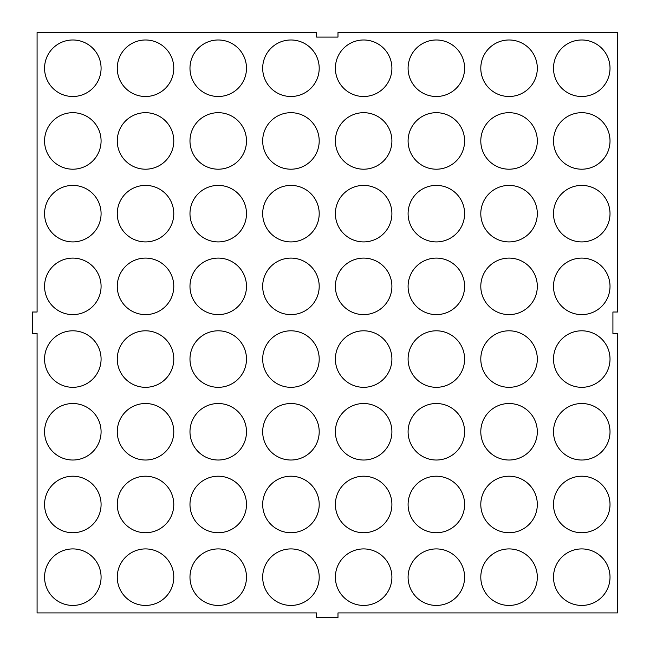 <?xml version="1.0" encoding="UTF-8"?>
<svg xmlns="http://www.w3.org/2000/svg" width="650" height="650" viewBox="0 0 650 650"><rect width="100%" height="100%" fill="white"/><g stroke="black" fill="none" stroke-linecap="round" stroke-linejoin="round"><path stroke-width="0.97" d="M145.527 96.501A28.259 28.259 0 0 1 117.268 68.242A28.259 28.259 0 0 1 145.527 39.983A28.259 28.259 0 0 1 173.786 68.242A28.259 28.259 0 0 1 145.527 96.501M218.238 96.501A28.259 28.259 0 0 1 189.979 68.242A28.259 28.259 0 0 1 218.238 39.983A28.259 28.259 0 0 1 246.488 68.242A28.259 28.259 0 0 1 218.238 96.501M290.94 96.501A28.259 28.259 0 0 1 262.681 68.242A28.259 28.259 0 0 1 290.94 39.983A28.259 28.259 0 0 1 319.199 68.242A28.259 28.259 0 0 1 290.94 96.501M436.345 39.983A28.259 28.259 0 0 0 408.094 68.242A28.259 28.259 0 0 0 436.345 96.501A28.259 28.259 0 0 0 464.604 68.242A28.259 28.259 0 0 0 436.345 39.983M509.056 39.983A28.259 28.259 0 0 0 480.797 68.242A28.259 28.259 0 0 0 509.056 96.501A28.259 28.259 0 0 0 537.314 68.242A28.259 28.259 0 0 0 509.056 39.983M581.758 169.203A28.259 28.259 0 0 1 553.499 140.944A28.259 28.259 0 0 1 581.758 112.686A28.259 28.259 0 0 1 610.017 140.944A28.259 28.259 0 0 1 581.758 169.203M436.345 169.203A28.259 28.259 0 0 1 408.094 140.944A28.259 28.259 0 0 1 436.345 112.686A28.259 28.259 0 0 1 464.604 140.944A28.259 28.259 0 0 1 436.345 169.203M436.345 241.906A28.259 28.259 0 0 1 408.094 213.655A28.259 28.259 0 0 1 436.345 185.396A28.259 28.259 0 0 1 464.604 213.655A28.259 28.259 0 0 1 436.345 241.906M436.345 314.616A28.259 28.259 0 0 1 408.094 286.358A28.259 28.259 0 0 1 436.345 258.099A28.259 28.259 0 0 1 464.604 286.358A28.259 28.259 0 0 1 436.345 314.616M436.345 387.319A28.259 28.259 0 0 1 408.094 359.06A28.259 28.259 0 0 1 436.345 330.801A28.259 28.259 0 0 1 464.604 359.06A28.259 28.259 0 0 1 436.345 387.319M581.758 314.616A28.259 28.259 0 0 1 553.499 286.358A28.259 28.259 0 0 1 581.758 258.099A28.259 28.259 0 0 1 610.017 286.358A28.259 28.259 0 0 1 581.758 314.616M581.758 460.021A28.259 28.259 0 0 1 553.499 431.762A28.259 28.259 0 0 1 581.758 403.512A28.259 28.259 0 0 1 610.017 431.762A28.259 28.259 0 0 1 581.758 460.021M581.758 605.434A28.259 28.259 0 0 1 553.499 577.176A28.259 28.259 0 0 1 581.758 548.917A28.259 28.259 0 0 1 610.017 577.176A28.259 28.259 0 0 1 581.758 605.434M436.345 460.021A28.259 28.259 0 0 1 408.094 431.762A28.259 28.259 0 0 1 436.345 403.512A28.259 28.259 0 0 1 464.604 431.762A28.259 28.259 0 0 1 436.345 460.021M436.345 532.732A28.259 28.259 0 0 1 408.094 504.473A28.259 28.259 0 0 1 436.345 476.214A28.259 28.259 0 0 1 464.604 504.473A28.259 28.259 0 0 1 436.345 532.732M436.345 605.434A28.259 28.259 0 0 1 408.094 577.176A28.259 28.259 0 0 1 436.345 548.917A28.259 28.259 0 0 1 464.604 577.176A28.259 28.259 0 0 1 436.345 605.434M581.758 532.732A28.259 28.259 0 0 1 553.499 504.473A28.259 28.259 0 0 1 581.758 476.214A28.259 28.259 0 0 1 610.017 504.473A28.259 28.259 0 0 1 581.758 532.732M581.758 387.319A28.259 28.259 0 0 1 553.499 359.06A28.259 28.259 0 0 1 581.758 330.801A28.259 28.259 0 0 1 610.017 359.06A28.259 28.259 0 0 1 581.758 387.319M581.758 241.906A28.259 28.259 0 0 1 553.499 213.655A28.259 28.259 0 0 1 581.758 185.396A28.259 28.259 0 0 1 610.017 213.655A28.259 28.259 0 0 1 581.758 241.906M581.758 39.983A28.259 28.259 0 0 0 553.499 68.242A28.259 28.259 0 0 0 581.758 96.501A28.259 28.259 0 0 0 610.017 68.242A28.259 28.259 0 0 0 581.758 39.983M363.642 39.983A28.259 28.259 0 0 0 335.384 68.242A28.259 28.259 0 0 0 363.642 96.501A28.259 28.259 0 0 0 391.901 68.242A28.259 28.259 0 0 0 363.642 39.983M72.824 96.501A28.259 28.259 0 0 1 44.566 68.242A28.259 28.259 0 0 1 72.824 39.983A28.259 28.259 0 0 1 101.083 68.242A28.259 28.259 0 0 1 72.824 96.501M509.056 241.906A28.259 28.259 0 0 1 480.797 213.655A28.259 28.259 0 0 1 509.056 185.396A28.259 28.259 0 0 1 537.314 213.655A28.259 28.259 0 0 1 509.056 241.906M290.94 112.686A28.259 28.259 0 0 0 262.681 140.944A28.259 28.259 0 0 0 290.94 169.203A28.259 28.259 0 0 0 319.199 140.944A28.259 28.259 0 0 0 290.94 112.686M509.056 460.021A28.259 28.259 0 0 1 480.797 431.762A28.259 28.259 0 0 1 509.056 403.512A28.259 28.259 0 0 1 537.314 431.762A28.259 28.259 0 0 1 509.056 460.021M509.056 169.203A28.259 28.259 0 0 1 480.797 140.944A28.259 28.259 0 0 1 509.056 112.686A28.259 28.259 0 0 1 537.314 140.944A28.259 28.259 0 0 1 509.056 169.203M509.056 532.732A28.259 28.259 0 0 1 480.797 504.473A28.259 28.259 0 0 1 509.056 476.214A28.259 28.259 0 0 1 537.314 504.473A28.259 28.259 0 0 1 509.056 532.732M509.056 387.319A28.259 28.259 0 0 1 480.797 359.06A28.259 28.259 0 0 1 509.056 330.801A28.259 28.259 0 0 1 537.314 359.06A28.259 28.259 0 0 1 509.056 387.319M509.056 605.434A28.259 28.259 0 0 1 480.797 577.176A28.259 28.259 0 0 1 509.056 548.917A28.259 28.259 0 0 1 537.314 577.176A28.259 28.259 0 0 1 509.056 605.434M509.056 314.616A28.259 28.259 0 0 1 480.797 286.358A28.259 28.259 0 0 1 509.056 258.099A28.259 28.259 0 0 1 537.314 286.358A28.259 28.259 0 0 1 509.056 314.616M363.642 548.917A28.259 28.259 0 0 0 335.384 577.176A28.259 28.259 0 0 0 363.642 605.434A28.259 28.259 0 0 0 391.901 577.176A28.259 28.259 0 0 0 363.642 548.917M290.94 548.917A28.259 28.259 0 0 0 262.681 577.176A28.259 28.259 0 0 0 290.94 605.434A28.259 28.259 0 0 0 319.199 577.176A28.259 28.259 0 0 0 290.94 548.917M218.238 548.917A28.259 28.259 0 0 0 189.979 577.176A28.259 28.259 0 0 0 218.238 605.434A28.259 28.259 0 0 0 246.488 577.176A28.259 28.259 0 0 0 218.238 548.917M145.527 548.917A28.259 28.259 0 0 0 117.268 577.176A28.259 28.259 0 0 0 145.527 605.434A28.259 28.259 0 0 0 173.786 577.176A28.259 28.259 0 0 0 145.527 548.917M72.824 548.917A28.259 28.259 0 0 0 44.566 577.176A28.259 28.259 0 0 0 72.824 605.434A28.259 28.259 0 0 0 101.083 577.176A28.259 28.259 0 0 0 72.824 548.917M72.824 476.214A28.259 28.259 0 0 0 44.566 504.473A28.259 28.259 0 0 0 72.824 532.732A28.259 28.259 0 0 0 101.083 504.473A28.259 28.259 0 0 0 72.824 476.214M145.527 476.214A28.259 28.259 0 0 0 117.268 504.473A28.259 28.259 0 0 0 145.527 532.732A28.259 28.259 0 0 0 173.786 504.473A28.259 28.259 0 0 0 145.527 476.214M218.238 476.214A28.259 28.259 0 0 0 189.979 504.473A28.259 28.259 0 0 0 218.238 532.732A28.259 28.259 0 0 0 246.488 504.473A28.259 28.259 0 0 0 218.238 476.214M290.94 476.214A28.259 28.259 0 0 0 262.681 504.473A28.259 28.259 0 0 0 290.94 532.732A28.259 28.259 0 0 0 319.199 504.473A28.259 28.259 0 0 0 290.94 476.214M363.642 476.214A28.259 28.259 0 0 0 335.384 504.473A28.259 28.259 0 0 0 363.642 532.732A28.259 28.259 0 0 0 391.901 504.473A28.259 28.259 0 0 0 363.642 476.214M363.642 403.512A28.259 28.259 0 0 0 335.384 431.762A28.259 28.259 0 0 0 363.642 460.021A28.259 28.259 0 0 0 391.901 431.762A28.259 28.259 0 0 0 363.642 403.512M290.94 403.512A28.259 28.259 0 0 0 262.681 431.762A28.259 28.259 0 0 0 290.94 460.021A28.259 28.259 0 0 0 319.199 431.762A28.259 28.259 0 0 0 290.94 403.512M218.238 403.512A28.259 28.259 0 0 0 189.979 431.762A28.259 28.259 0 0 0 218.238 460.021A28.259 28.259 0 0 0 246.488 431.762A28.259 28.259 0 0 0 218.238 403.512M145.527 403.512A28.259 28.259 0 0 0 117.268 431.762A28.259 28.259 0 0 0 145.527 460.021A28.259 28.259 0 0 0 173.786 431.762A28.259 28.259 0 0 0 145.527 403.512M72.824 403.512A28.259 28.259 0 0 0 44.566 431.762A28.259 28.259 0 0 0 72.824 460.021A28.259 28.259 0 0 0 101.083 431.762A28.259 28.259 0 0 0 72.824 403.512M72.824 330.801A28.259 28.259 0 0 0 44.566 359.06A28.259 28.259 0 0 0 72.824 387.319A28.259 28.259 0 0 0 101.083 359.06A28.259 28.259 0 0 0 72.824 330.801M145.527 330.801A28.259 28.259 0 0 0 117.268 359.06A28.259 28.259 0 0 0 145.527 387.319A28.259 28.259 0 0 0 173.786 359.06A28.259 28.259 0 0 0 145.527 330.801M218.238 330.801A28.259 28.259 0 0 0 189.979 359.06A28.259 28.259 0 0 0 218.238 387.319A28.259 28.259 0 0 0 246.488 359.06A28.259 28.259 0 0 0 218.238 330.801M290.94 330.801A28.259 28.259 0 0 0 262.681 359.06A28.259 28.259 0 0 0 290.94 387.319A28.259 28.259 0 0 0 319.199 359.06A28.259 28.259 0 0 0 290.94 330.801M363.642 330.801A28.259 28.259 0 0 0 335.384 359.06A28.259 28.259 0 0 0 363.642 387.319A28.259 28.259 0 0 0 391.901 359.06A28.259 28.259 0 0 0 363.642 330.801M363.642 258.099A28.259 28.259 0 0 0 335.384 286.358A28.259 28.259 0 0 0 363.642 314.616A28.259 28.259 0 0 0 391.901 286.358A28.259 28.259 0 0 0 363.642 258.099M290.94 258.099A28.259 28.259 0 0 0 262.681 286.358A28.259 28.259 0 0 0 290.94 314.616A28.259 28.259 0 0 0 319.199 286.358A28.259 28.259 0 0 0 290.94 258.099M218.238 258.099A28.259 28.259 0 0 0 189.979 286.358A28.259 28.259 0 0 0 218.238 314.616A28.259 28.259 0 0 0 246.488 286.358A28.259 28.259 0 0 0 218.238 258.099M145.527 258.099A28.259 28.259 0 0 0 117.268 286.358A28.259 28.259 0 0 0 145.527 314.616A28.259 28.259 0 0 0 173.786 286.358A28.259 28.259 0 0 0 145.527 258.099M72.824 258.099A28.259 28.259 0 0 0 44.566 286.358A28.259 28.259 0 0 0 72.824 314.616A28.259 28.259 0 0 0 101.083 286.358A28.259 28.259 0 0 0 72.824 258.099M72.824 185.396A28.259 28.259 0 0 0 44.566 213.655A28.259 28.259 0 0 0 72.824 241.906A28.259 28.259 0 0 0 101.083 213.655A28.259 28.259 0 0 0 72.824 185.396M145.527 185.396A28.259 28.259 0 0 0 117.268 213.655A28.259 28.259 0 0 0 145.527 241.906A28.259 28.259 0 0 0 173.786 213.655A28.259 28.259 0 0 0 145.527 185.396M218.238 185.396A28.259 28.259 0 0 0 189.979 213.655A28.259 28.259 0 0 0 218.238 241.906A28.259 28.259 0 0 0 246.488 213.655A28.259 28.259 0 0 0 218.238 185.396M290.94 185.396A28.259 28.259 0 0 0 262.681 213.655A28.259 28.259 0 0 0 290.94 241.906A28.259 28.259 0 0 0 319.199 213.655A28.259 28.259 0 0 0 290.94 185.396M363.642 185.396A28.259 28.259 0 0 0 335.384 213.655A28.259 28.259 0 0 0 363.642 241.906A28.259 28.259 0 0 0 391.901 213.655A28.259 28.259 0 0 0 363.642 185.396M363.642 112.686A28.259 28.259 0 0 0 335.384 140.944A28.259 28.259 0 0 0 363.642 169.203A28.259 28.259 0 0 0 391.901 140.944A28.259 28.259 0 0 0 363.642 112.686M218.238 112.686A28.259 28.259 0 0 0 189.979 140.944A28.259 28.259 0 0 0 218.238 169.203A28.259 28.259 0 0 0 246.488 140.944A28.259 28.259 0 0 0 218.238 112.686M145.527 112.686A28.259 28.259 0 0 0 117.268 140.944A28.259 28.259 0 0 0 145.527 169.203A28.259 28.259 0 0 0 173.786 140.944A28.259 28.259 0 0 0 145.527 112.686M72.824 112.686A28.259 28.259 0 0 0 44.566 140.944A28.259 28.259 0 0 0 72.824 169.203A28.259 28.259 0 0 0 101.083 140.944A28.259 28.259 0 0 0 72.824 112.686M617.5 612.918L617.5 333.401L612.918 333.401L612.918 312.016L617.5 312.016L617.5 32.5L337.984 32.5L337.984 37.083L316.599 37.083L316.599 32.5L37.083 32.5L37.083 312.016L32.5 312.016L32.5 333.401L37.083 333.401L37.083 612.918L316.599 612.918L316.599 617.5L337.984 617.5L337.984 612.918L617.5 612.918"/></g></svg>

